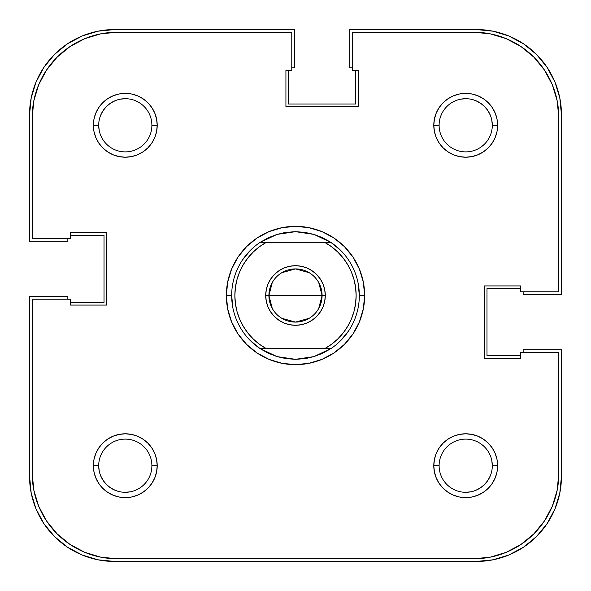 <?xml version="1.0" encoding="UTF-8"?>
<svg xmlns="http://www.w3.org/2000/svg" width="591" height="591" viewBox="0 0 591 591"><rect width="100%" height="100%" fill="white"/><g stroke="black" fill="none" stroke-linecap="round" stroke-linejoin="round"><path stroke-width="0.89" d="M115.112 100.721L110.517 103.181L106.483 106.483L103.181 110.517L100.721 115.112L103.181 110.517M490.279 115.112L487.819 110.517L484.517 106.483L480.483 103.181L475.888 100.721L480.483 103.181M475.888 490.279L480.483 487.819L484.517 484.517L487.819 480.483L490.279 475.888L487.819 480.483M100.721 475.888L103.181 480.483L106.483 484.517L110.517 487.819L115.112 490.279L110.517 487.819M476.346 561.45L114.654 561.45A85.104 85.104 0 0 1 29.55 476.346L31.183 492.946L36.029 508.917L43.889 523.626L54.475 536.525L67.374 547.111L82.083 554.971L98.054 559.817L114.654 561.45L476.346 561.45L492.946 559.817L508.917 554.971L523.626 547.111L536.525 536.525L547.111 523.626L554.971 508.917L559.817 492.946L561.45 476.346A85.104 85.104 0 0 1 476.346 561.45L492.946 559.817L508.917 554.971L523.626 547.111L536.525 536.525L547.111 523.626L554.971 508.917M561.45 476.346L561.45 349.754L523.153 349.754L523.153 352.413L523.153 349.754L561.45 349.754L561.45 476.346M520.494 355.605L486.984 355.605L486.984 288.585L486.984 355.605L520.494 355.605M520.494 288.585L486.984 288.585L520.494 288.585M523.153 294.436L523.153 291.777L523.153 294.436L561.45 294.436L523.153 294.436M561.45 114.654L561.45 294.436L561.45 114.654L559.817 98.054L554.971 82.083L547.111 67.374L536.525 54.475L523.626 43.889L508.917 36.029L492.946 31.183L476.346 29.55A85.104 85.104 0 0 1 561.45 114.654L559.817 98.054L554.971 82.083L547.111 67.374L536.525 54.475L523.626 43.889L508.917 36.029M349.754 29.55L476.346 29.55L349.754 29.55L349.754 67.847L352.413 67.847L349.754 67.847L349.754 29.55M355.605 70.506L355.605 104.016L288.585 104.016L355.605 104.016L355.605 70.506M288.585 70.506L288.585 104.016L288.585 70.506M294.436 67.847L291.777 67.847L294.436 67.847L294.436 29.55L294.436 67.847M114.654 29.55L294.436 29.55L114.654 29.55L98.054 31.183L82.083 36.029L67.374 43.889L54.475 54.475L43.889 67.374L36.029 82.083L31.183 98.054L29.55 114.654A85.104 85.104 0 0 1 114.654 29.55L98.054 31.183L82.083 36.029L67.374 43.889L54.475 54.475L43.889 67.374L36.029 82.083M29.55 241.246L29.55 114.654L29.55 241.246L67.847 241.246L67.847 238.587L67.847 241.246L29.55 241.246M70.506 235.395L104.016 235.395L104.016 302.415L104.016 235.395L70.506 235.395M70.506 302.415L104.016 302.415L70.506 302.415M67.847 296.564L67.847 299.223L67.847 296.564L29.55 296.564L67.847 296.564M29.55 476.346L29.55 296.564L29.55 476.346L31.183 492.946L36.029 508.917L43.889 523.626L54.475 536.525L67.374 547.111L82.083 554.971M491.793 120.106L492.303 125.292A26.595 26.595 0 0 0 465.708 98.697A26.595 26.595 0 0 0 439.113 125.292L433.794 125.292A31.914 31.914 0 0 1 465.708 93.378A31.914 31.914 0 0 1 497.622 125.292L492.303 125.292A26.595 26.595 0 0 1 465.708 151.887A26.595 26.595 0 0 1 439.113 125.292A26.595 26.595 0 0 1 465.708 98.697A26.595 26.595 0 0 1 492.303 125.292L497.622 125.292L497.009 119.064L495.192 113.08L492.244 107.562L488.277 102.723L483.438 98.756L477.92 95.808L471.936 93.991L465.708 93.378L459.48 93.991L453.496 95.808L447.978 98.756L443.139 102.723L439.172 107.562L436.224 113.08L434.407 119.064L433.794 125.292L434.407 131.52L436.224 137.504L439.172 143.022L443.139 147.861L447.978 151.828L453.496 154.776L459.48 156.593L465.708 157.206L471.936 156.593L477.92 154.776L483.438 151.828L488.277 147.861L492.244 143.022L495.192 137.504L497.009 131.52L497.622 125.292A31.914 31.914 0 0 1 465.708 157.206A31.914 31.914 0 0 1 433.794 125.292L439.113 125.262M99.207 470.894L98.697 465.708A26.595 26.595 0 0 1 125.292 439.113A26.595 26.595 0 0 1 151.887 465.708A26.595 26.595 0 0 0 125.292 439.113A26.595 26.595 0 0 0 98.697 465.708L93.378 465.708A31.914 31.914 0 0 1 125.292 433.794A31.914 31.914 0 0 1 157.206 465.708L151.887 465.738M99.207 130.478L98.697 125.292A26.595 26.595 0 0 1 125.292 98.697A26.595 26.595 0 0 1 151.887 125.292A26.595 26.595 0 0 0 125.292 98.697A26.595 26.595 0 0 0 98.697 125.292L93.378 125.292A31.914 31.914 0 0 1 125.292 93.378A31.914 31.914 0 0 1 157.206 125.292L151.887 125.322M491.793 460.522L492.303 465.708A26.595 26.595 0 0 0 465.708 439.113A26.595 26.595 0 0 0 439.113 465.708L433.794 465.708A31.914 31.914 0 0 1 465.708 433.794A31.914 31.914 0 0 1 497.622 465.708L492.303 465.708A26.595 26.595 0 0 1 465.708 492.303A26.595 26.595 0 0 1 439.113 465.708A26.595 26.595 0 0 1 465.708 439.113A26.595 26.595 0 0 1 492.303 465.708L497.622 465.708L497.009 459.48L495.192 453.496L492.244 447.978L488.277 443.139L483.438 439.172L477.92 436.224L471.936 434.407L465.708 433.794L459.48 434.407L453.496 436.224L447.978 439.172L443.139 443.139L439.172 447.978L436.224 453.496L434.407 459.48L433.794 465.708L434.407 471.936L436.224 477.92L439.172 483.438L443.139 488.277L447.978 492.244L453.496 495.192L459.48 497.009L465.708 497.622L471.936 497.009L477.92 495.192L483.438 492.244L488.277 488.277L492.244 483.438L495.192 477.92L497.009 471.936L497.622 465.708A31.914 31.914 0 0 1 465.708 497.622A31.914 31.914 0 0 1 433.794 465.708L439.113 465.678M322.656 237.737A63.828 63.828 0 0 0 322.627 237.722A63.828 63.828 0 0 1 322.656 237.737L313.924 234.391A63.828 63.828 0 0 0 313.917 234.391A63.828 63.828 0 0 1 313.932 234.391L330.783 242.31A63.828 63.828 0 0 1 330.783 348.69L313.924 356.609A63.828 63.828 0 0 1 313.917 356.609A63.828 63.828 0 0 0 313.932 356.609L295.5 359.328A63.828 63.828 0 0 1 295.493 359.328A63.828 63.828 0 0 0 295.507 359.328L277.076 356.609A63.828 63.828 0 0 1 277.068 356.609A63.828 63.828 0 0 0 277.083 356.609L260.217 348.69A63.828 63.828 0 0 1 260.217 242.31L277.076 234.391A63.828 63.828 0 0 0 277.068 234.391A63.828 63.828 0 0 1 277.083 234.391L295.5 231.672A63.828 63.828 0 0 0 295.493 231.672A63.828 63.828 0 0 1 295.507 231.672L313.924 234.391L304.816 232.352A63.828 63.828 0 0 1 304.823 232.359A63.828 63.828 0 0 0 304.801 232.352L295.5 231.672L286.184 232.352A63.828 63.828 0 0 0 286.177 232.359A63.828 63.828 0 0 1 286.199 232.352L277.076 234.391L268.358 237.73A63.828 63.828 0 0 1 268.373 237.722A63.828 63.828 0 0 0 268.344 237.737L260.217 242.31L324.614 242.31L331.448 246.669L337.638 251.899L343.075 257.905L347.663 264.583L351.32 271.816L353.979 279.469L355.597 287.411L356.137 295.5L355.597 303.589L353.979 311.531L351.32 319.184L347.663 326.417L343.075 333.095L337.638 339.101L331.448 344.331L324.614 348.69L266.386 348.69L259.552 344.331L253.362 339.101L247.925 333.095L243.337 326.417L239.68 319.184L237.021 311.531L235.403 303.589L234.863 295.5L235.403 287.411L237.021 279.469L239.68 271.816L243.337 264.583L247.925 257.905L253.362 251.899L259.552 246.669L266.386 242.31L330.783 242.31L322.642 237.73M364.647 295.5L359.328 295.5L364.647 295.5L363.317 282.01L359.387 269.038L352.997 257.085L344.398 246.602L333.915 238.003L321.962 231.613L308.99 227.683L295.5 226.353L282.01 227.683L269.038 231.613L257.085 238.003L246.602 246.602L238.003 257.085L231.613 269.038L227.683 282.01L226.353 295.5A69.147 69.147 0 0 1 295.5 226.353A69.147 69.147 0 0 1 364.647 295.5A69.147 69.147 0 0 1 295.5 364.647A69.147 69.147 0 0 1 226.353 295.5L227.683 308.99L231.613 321.962L238.003 333.915L246.602 344.398L257.085 352.997L269.038 359.387L282.01 363.317L295.5 364.647L308.99 363.317L321.962 359.387L333.915 352.997L344.398 344.398L352.997 333.915L359.387 321.962L363.317 308.99L364.647 295.5M231.672 295.5L226.353 295.5L231.672 295.5L232.898 307.955M557.158 490.286L552.312 506.258L557.158 490.286L558.79 473.687L558.79 352.413L520.494 352.413L520.494 358.264L484.325 358.264L484.325 285.926L520.494 285.926L520.494 291.777L558.79 291.777L558.79 117.314L558.79 291.777L520.494 291.777L520.494 285.926L484.325 285.926L484.325 358.264L520.494 358.264L520.494 352.413L558.79 352.413L558.79 473.687A85.104 85.104 0 0 1 473.687 558.79L490.286 557.158L473.687 558.79L117.314 558.79A85.104 85.104 0 0 1 32.209 473.687L33.842 490.286L32.209 473.687L32.209 299.223L70.506 299.223L70.506 305.074L106.676 305.074L106.676 232.736L70.506 232.736L70.506 238.587L32.209 238.587L32.209 117.314L33.842 100.714L38.688 84.742L33.842 100.714M558.79 117.314L557.158 100.714L558.79 117.314A85.104 85.104 0 0 0 473.687 32.209L352.413 32.209L352.413 70.506L358.264 70.506L358.264 106.676L285.926 106.676L285.926 70.506L291.777 70.506L291.777 32.209L117.314 32.209L100.714 33.842L84.742 38.688L100.714 33.842L117.314 32.209L291.777 32.209L291.777 70.506L285.926 70.506L285.926 106.676L358.264 106.676L358.264 70.506L352.413 70.506L352.413 32.209L473.687 32.209L490.286 33.842L506.258 38.688L490.286 33.842M322.656 353.263A63.828 63.828 0 0 1 322.627 353.278A63.828 63.828 0 0 0 322.656 353.263L313.924 356.609L304.816 358.648A63.828 63.828 0 0 0 304.823 358.641A63.828 63.828 0 0 1 304.801 358.648L295.5 359.328L286.184 358.648A63.828 63.828 0 0 1 286.177 358.641A63.828 63.828 0 0 0 286.199 358.648L277.076 356.609L268.358 353.27A63.828 63.828 0 0 0 268.373 353.278A63.828 63.828 0 0 1 268.344 353.263L260.217 348.69L330.783 348.69L322.642 353.27M242.428 260.04L250.37 250.37M283.045 232.898L295.5 231.672M330.96 242.428L340.63 250.37M358.102 283.045L359.328 295.5M348.572 330.96L340.63 340.63M307.955 358.102L295.5 359.328M260.04 348.572L250.37 340.63M490.286 557.158L506.258 552.312L490.286 557.158M557.158 100.714L552.312 84.742L557.158 100.714M84.742 552.312L100.714 557.158L84.742 552.312L70.034 544.451L57.135 533.865L46.549 520.966L38.688 506.258L33.842 490.286M439.113 125.322L439.113 125.292A26.595 26.595 0 0 0 465.708 151.887A26.595 26.595 0 0 0 492.303 125.292M460.522 99.207L465.708 98.697M120.106 99.207L125.292 98.697M151.887 125.262L151.887 125.292A26.595 26.595 0 0 1 125.292 151.887A26.595 26.595 0 0 1 98.697 125.292A26.595 26.595 0 0 0 125.292 151.887A26.595 26.595 0 0 0 151.887 125.292L157.206 125.292L156.593 119.064L154.776 113.08L151.828 107.562L147.861 102.723L143.022 98.756L137.504 95.808L131.52 93.991L125.292 93.378L119.064 93.991L113.08 95.808L107.562 98.756L102.723 102.723L98.756 107.562L95.808 113.08L93.991 119.064L93.378 125.292L93.991 131.52L95.808 137.504L98.756 143.022L102.723 147.861L107.562 151.828L113.08 154.776L119.064 156.593L125.292 157.206L131.52 156.593L137.504 154.776L143.022 151.828L147.861 147.861L151.828 143.022L154.776 137.504L156.593 131.52L157.206 125.292A31.914 31.914 0 0 1 125.292 157.206A31.914 31.914 0 0 1 93.378 125.292L98.697 125.292M130.478 491.793L125.292 492.303M151.887 465.678L151.887 465.708A26.595 26.595 0 0 1 125.292 492.303A26.595 26.595 0 0 1 98.697 465.708A26.595 26.595 0 0 0 125.292 492.303A26.595 26.595 0 0 0 151.887 465.708L157.206 465.708L156.593 459.48L154.776 453.496L151.828 447.978L147.861 443.139L143.022 439.172L137.504 436.224L131.52 434.407L125.292 433.794L119.064 434.407L113.08 436.224L107.562 439.172L102.723 443.139L98.756 447.978L95.808 453.496L93.991 459.48L93.378 465.708L93.991 471.936L95.808 477.92L98.756 483.438L102.723 488.277L107.562 492.244L113.08 495.192L119.064 497.009L125.292 497.622L131.52 497.009L137.504 495.192L143.022 492.244L147.861 488.277L151.828 483.438L154.776 477.92L156.593 471.936L157.206 465.708A31.914 31.914 0 0 1 125.292 497.622A31.914 31.914 0 0 1 93.378 465.708L98.697 465.708M470.894 491.793L465.708 492.303M439.113 465.738L439.113 465.708A26.595 26.595 0 0 0 465.708 492.303A26.595 26.595 0 0 0 492.303 465.708M38.688 84.742L46.549 70.034L57.135 57.135L70.034 46.549L84.742 38.688M506.258 38.688L520.966 46.549L533.865 57.135L544.451 70.034L552.312 84.742M552.312 506.258L544.451 520.966L533.865 533.865L520.966 544.451L506.258 552.312M473.687 558.79L117.314 558.79L100.714 557.158M32.209 473.687L32.209 299.223L70.506 299.223L70.506 305.074L106.676 305.074L106.676 232.736L70.506 232.736L70.506 238.587L32.209 238.587L32.209 117.314A85.104 85.104 0 0 1 117.314 32.209M318.719 282.528L322.095 295.5A26.595 26.595 0 0 0 295.5 268.905A26.595 26.595 0 0 0 268.905 295.5L265.714 295.5A29.786 29.786 0 0 1 295.5 265.714A29.786 29.786 0 0 1 325.286 295.5L268.905 295.5A26.595 26.595 0 0 1 295.5 268.905A26.595 26.595 0 0 1 322.095 295.5L318.719 308.472M272.281 308.472L268.905 295.5L272.281 282.528M281.804 272.702L295.5 268.905L309.196 272.702M265.714 295.5L266.282 301.314L267.982 306.899L270.737 312.048L274.438 316.562L278.952 320.263L284.101 323.018L289.686 324.718L295.5 325.286L301.314 324.718L306.899 323.018L312.048 320.263L316.562 316.562L320.263 312.048L323.018 306.899L324.718 301.314L325.286 295.5L324.718 289.686L323.018 284.101L320.263 278.952L316.562 274.438L312.048 270.737L306.899 267.982L301.314 266.282L295.5 265.714L289.686 266.282L284.101 267.982L278.952 270.737L274.438 274.438L270.737 278.952L267.982 284.101L266.282 289.686L265.714 295.5L322.095 295.5A26.595 26.595 0 0 1 295.5 322.095A26.595 26.595 0 0 1 268.905 295.5A26.595 26.595 0 0 0 295.5 322.095A26.595 26.595 0 0 0 322.095 295.5L325.286 295.5A29.786 29.786 0 0 1 295.5 325.286A29.786 29.786 0 0 1 265.714 295.5M309.196 318.298L295.5 322.095L281.804 318.298M324.614 242.31A60.637 60.637 0 0 1 324.614 348.69L330.783 348.69A63.828 63.828 0 0 0 330.783 242.31L324.614 242.31M266.386 348.69A60.637 60.637 0 0 1 266.386 242.31L260.217 242.31A63.828 63.828 0 0 0 260.217 348.69L266.386 348.69"/></g></svg>
